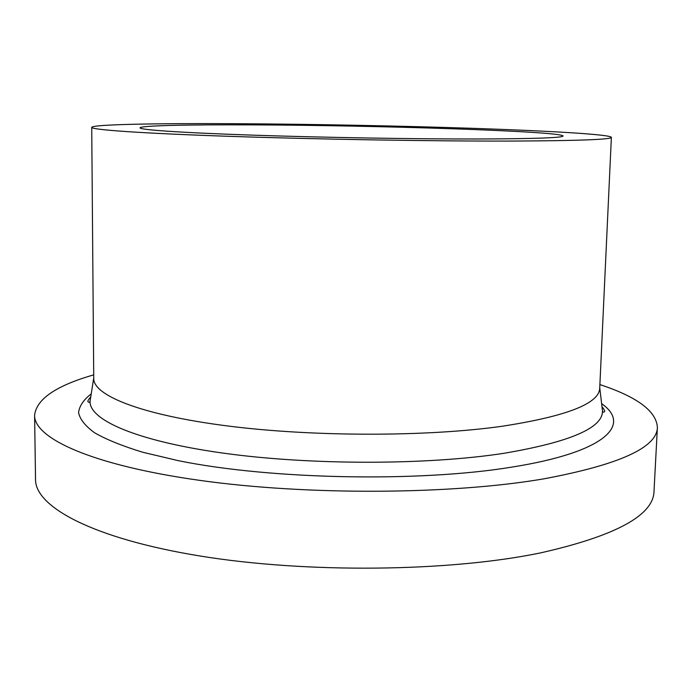 <?xml version="1.0" encoding="UTF-8"?>
<svg xmlns="http://www.w3.org/2000/svg" width="692" height="692" viewBox="0 0 692 692"><rect width="100%" height="100%" fill="white"/><g stroke="black" fill="none" stroke-linecap="round" stroke-linejoin="round"><path stroke-width="1.04" d="M599.895 384.588C637.107 396.836 656.276 411.074 657.4 427.31C657.097 447.577 619.141 464.773 543.531 478.899C451.746 494.616 307.776 495.567 199.988 480.404C91.872 465.275 34.133 438.321 34.6 415.347C36.347 399.172 56.052 385.678 93.705 374.865M657.4 427.31L654.009 491.337C653.482 515.376 615.655 535.902 540.513 552.899C449.324 571.843 306.617 573.486 199.728 555.953C92.52 538.445 35.136 506.726 35.526 479.461L34.6 415.347M611.373 137.345L599.722 388.212C599.203 403.574 566.722 416.247 502.28 426.237C426.86 436.911 312.706 436.911 226.864 425.865C140.796 414.828 93.334 395.392 93.74 378.498L91.725 127.363C92.114 124.439 155.268 123.28 233.187 123.686C309.826 124.102 400.443 125.866 476.217 128.444C551.187 131.013 610.266 134.473 611.373 137.345C611.529 139.499 578.598 140.744 512.582 141.064C435.225 141.298 317.291 139.343 228.697 136.307C139.862 133.279 91.171 129.724 91.725 127.363M252.277 124.88C376.362 125.304 560.927 131.229 563.08 135.978C562.856 137.777 534.899 138.789 479.201 138.988C415.788 139.109 321.858 137.518 250.919 135.087C179.808 132.656 139.663 129.793 140.035 127.856C140.156 125.563 189.08 124.569 252.277 124.88M602.204 408.488L602.472 410.737C603.139 427.82 570.312 442.006 504.01 453.286C427.059 465.206 310.085 465.292 222.885 453.078C135.433 440.882 88.351 419.421 90.124 400.902L90.479 398.661M601.633 403.661C631.813 424.715 606.054 452.17 511.803 467.117C419.015 482.376 270.494 479.504 178.415 460.69L142.768 452.257C122.553 446.081 106.516 439.61 94.666 432.829C85.246 425.995 79.874 419.24 78.559 412.544C79.381 405.988 83.611 399.76 91.232 393.86M599.748 387.676L602.472 410.737C602.853 412.345 603.562 412.614 604.583 411.55C605.102 411.238 604.237 409.595 601.979 406.593M93.731 377.953L90.124 400.902C89.675 402.493 88.965 402.735 87.979 401.628C87.477 401.299 88.403 399.691 90.773 396.775"/></g></svg>
